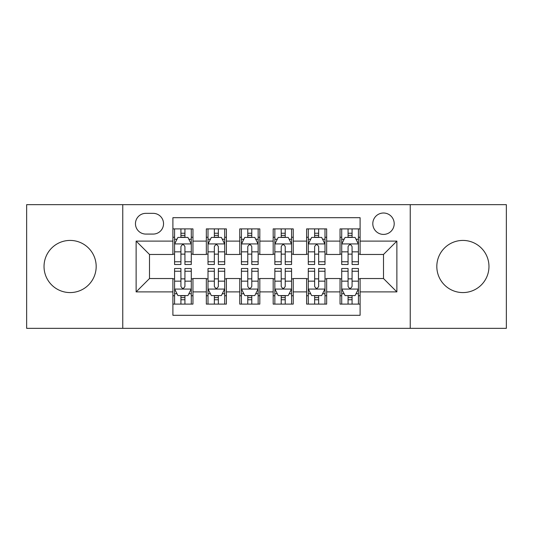<?xml version="1.0" encoding="UTF-8"?>
<svg xmlns="http://www.w3.org/2000/svg" width="533" height="533" viewBox="0 0 533 533"><rect width="100%" height="100%" fill="white"/><g stroke="black" fill="none" stroke-linecap="round" stroke-linejoin="round"><path stroke-width="0.8" d="M462.891 240.423A26.077 26.077 0 0 0 436.82 266.5A26.077 26.077 0 0 0 462.891 292.577A26.077 26.077 0 0 0 488.968 266.5A26.077 26.077 0 0 0 462.891 240.423M70.109 240.423A26.077 26.077 0 0 0 44.032 266.5A26.077 26.077 0 0 0 70.109 292.577A26.077 26.077 0 0 0 96.18 266.5A26.077 26.077 0 0 0 70.109 240.423M383.5 213.013A10.7 10.7 0 0 0 372.8 223.713A10.7 10.7 0 0 0 383.5 234.407A10.7 10.7 0 0 0 394.2 223.713A10.7 10.7 0 0 0 383.5 213.013M410.243 328.341L506.35 328.341L506.35 204.659L410.243 204.659L410.243 328.341L122.757 328.341L122.757 204.659L26.65 204.659L26.65 328.341L122.757 328.341M360.101 228.89L340.041 228.89L340.041 241.096L326.669 241.096L326.669 254.468L340.041 254.468L340.041 241.096M326.669 241.096L326.669 228.89L306.615 228.89L306.615 241.096L293.243 241.096L293.243 254.468L306.615 254.468L306.615 241.096M293.243 241.096L293.243 228.89L273.182 228.89L273.182 241.096L259.818 241.096L259.818 254.468L273.182 254.468L273.182 241.096M259.818 241.096L259.818 228.89L239.757 228.89L239.757 241.096L226.385 241.096L226.385 254.468L239.757 254.468L239.757 241.096M226.385 241.096L226.385 228.89L206.331 228.89L206.331 254.468L192.959 254.468L192.959 228.89L172.899 228.89M172.899 304.11L192.959 304.11L192.959 278.532L206.331 278.532L206.331 304.11L226.385 304.11L226.385 278.532L239.757 278.532L239.757 291.904L226.385 291.904M239.757 291.904L239.757 304.11L259.818 304.11L259.818 278.532L273.182 278.532L273.182 291.904L259.818 291.904M273.182 291.904L273.182 304.11L293.243 304.11L293.243 278.532L306.615 278.532L306.615 291.904L293.243 291.904M306.615 291.904L306.615 304.11L326.669 304.11L326.669 278.532L340.041 278.532L340.041 291.904L326.669 291.904M145.822 234.074L153.178 234.074A10.36 10.36 0 0 0 163.538 223.713A10.36 10.36 0 0 0 153.178 213.347L145.822 213.347A10.36 10.36 0 0 0 135.462 223.713A10.36 10.36 0 0 0 145.822 234.074M410.243 204.659L122.757 204.659M360.101 241.096L360.101 217.697L172.899 217.697L172.899 254.468L149.5 254.468L149.5 278.532L172.899 278.532L172.899 315.303L360.101 315.303L360.101 278.532L383.5 278.532L383.5 254.468L360.101 254.468L360.101 241.096L396.872 241.096L396.872 291.904L360.101 291.904M172.899 291.904L136.128 291.904L136.128 241.096L172.899 241.096M340.041 291.904L340.041 304.11L360.101 304.11M172.899 237.252L174.571 237.252M180.92 237.252L184.931 237.252M191.287 237.252L192.959 237.252M172.899 254.134L174.571 254.134M180.92 254.134L184.931 254.134M191.287 254.134L192.959 254.134M172.899 278.866L174.571 278.866M180.92 278.866L184.931 278.866M191.287 278.866L192.959 278.866M172.899 295.748L174.571 295.748M180.92 295.748L184.931 295.748M191.287 295.748L192.959 295.748M206.331 254.134L208.003 254.134M214.353 254.134L218.363 254.134M224.713 254.134L226.385 254.134M206.331 237.252L208.003 237.252M214.353 237.252L218.363 237.252M224.713 237.252L226.385 237.252M206.331 278.866L208.003 278.866M214.353 278.866L218.363 278.866M224.713 278.866L226.385 278.866M206.331 295.748L208.003 295.748M214.353 295.748L218.363 295.748M224.713 295.748L226.385 295.748M239.757 278.866L241.429 278.866M247.778 278.866L251.789 278.866M258.145 278.866L259.818 278.866M239.757 295.748L241.429 295.748M247.778 295.748L251.789 295.748M258.145 295.748L259.818 295.748M239.757 237.252L241.429 237.252M247.778 237.252L251.789 237.252M258.145 237.252L259.818 237.252M239.757 254.134L241.429 254.134M247.778 254.134L251.789 254.134M258.145 254.134L259.818 254.134M273.182 278.866L274.855 278.866M281.211 278.866L285.222 278.866M291.571 278.866L293.243 278.866M273.182 295.748L274.855 295.748M281.211 295.748L285.222 295.748M291.571 295.748L293.243 295.748M273.182 237.252L274.855 237.252M281.211 237.252L285.222 237.252M291.571 237.252L293.243 237.252M273.182 254.134L274.855 254.134M281.211 254.134L285.222 254.134M291.571 254.134L293.243 254.134M306.615 278.866L308.287 278.866M314.637 278.866L318.647 278.866M324.997 278.866L326.669 278.866M306.615 295.748L308.287 295.748M314.637 295.748L318.647 295.748M324.997 295.748L326.669 295.748M306.615 237.252L308.287 237.252M314.637 237.252L318.647 237.252M324.997 237.252L326.669 237.252M306.615 254.134L308.287 254.134M314.637 254.134L318.647 254.134M324.997 254.134L326.669 254.134M340.041 278.866L341.713 278.866M348.069 278.866L352.08 278.866M358.429 278.866L360.101 278.866M340.041 295.748L341.713 295.748M348.069 295.748L352.08 295.748M358.429 295.748L360.101 295.748M340.041 237.252L341.713 237.252M348.069 237.252L352.08 237.252M358.429 237.252L360.101 237.252M340.041 254.134L341.713 254.134M348.069 254.134L352.08 254.134M358.429 254.134L360.101 254.134M149.5 254.468L136.128 241.096M149.5 278.532L136.128 291.904M396.872 241.096L383.5 254.468M396.872 291.904L383.5 278.532M184.931 233.241L180.92 233.241M191.287 261.77L184.931 261.77L184.931 264.495L191.287 264.495L191.287 244.101L187.942 237.418L177.915 237.418L174.571 244.101L174.571 264.495L180.92 264.495L180.92 261.77L174.571 261.77M174.571 244.101L174.571 228.89M191.287 244.101L191.287 228.89M180.92 237.418L180.92 228.89M184.931 228.89L184.931 237.418M184.931 261.77L184.931 246.612C183.599 244.034 182.259 244.034 180.92 246.612L180.92 261.77M180.92 299.759L184.931 299.759M174.571 271.23L180.92 271.23L180.92 268.505L174.571 268.505L174.571 288.899L177.915 295.582L187.942 295.582L191.287 288.899L191.287 268.505L184.931 268.505L184.931 271.23L191.287 271.23M191.287 288.899L191.287 304.11M174.571 288.899L174.571 304.11M184.931 295.582L184.931 304.11M180.92 304.11L180.92 295.582M180.92 271.23L180.92 286.388C182.259 288.966 183.599 288.966 184.931 286.388L184.931 271.23M218.363 233.241L214.353 233.241M224.713 261.77L218.363 261.77L218.363 264.495L224.713 264.495L224.713 244.101L221.368 237.418L211.341 237.418L208.003 244.101L208.003 264.495L214.353 264.495L214.353 261.77L208.003 261.77M208.003 244.101L208.003 228.89M224.713 244.101L224.713 228.89M214.353 237.418L214.353 228.89M218.363 228.89L218.363 237.418M218.363 261.77L218.363 246.612C217.024 244.034 215.692 244.034 214.353 246.612L214.353 261.77M251.789 233.241L247.778 233.241M258.145 261.77L251.789 261.77L251.789 264.495L258.145 264.495L258.145 244.101L254.801 237.418L244.774 237.418L241.429 244.101L241.429 264.495L247.778 264.495L247.778 261.77L241.429 261.77M241.429 244.101L241.429 228.89M258.145 244.101L258.145 228.89M247.778 237.418L247.778 228.89M251.789 228.89L251.789 237.418M251.789 261.77L251.789 246.612C250.457 244.034 249.118 244.034 247.778 246.612L247.778 261.77M285.222 233.241L281.211 233.241M291.571 261.77L285.222 261.77L285.222 264.495L291.571 264.495L291.571 244.101L288.226 237.418L278.199 237.418L274.855 244.101L274.855 264.495L281.211 264.495L281.211 261.77L274.855 261.77M274.855 244.101L274.855 228.89M291.571 244.101L291.571 228.89M281.211 237.418L281.211 228.89M285.222 228.89L285.222 237.418M285.222 261.77L285.222 246.612C283.882 244.034 282.55 244.034 281.211 246.612L281.211 261.77M318.647 233.241L314.637 233.241M324.997 261.77L318.647 261.77L318.647 264.495L324.997 264.495L324.997 244.101L321.659 237.418L311.632 237.418L308.287 244.101L308.287 264.495L314.637 264.495L314.637 261.77L308.287 261.77M308.287 244.101L308.287 228.89M324.997 244.101L324.997 228.89M314.637 237.418L314.637 228.89M318.647 228.89L318.647 237.418M318.647 261.77L318.647 246.612C317.315 244.034 315.976 244.034 314.637 246.612L314.637 261.77M214.353 299.759L218.363 299.759M208.003 271.23L214.353 271.23L214.353 268.505L208.003 268.505L208.003 288.899L211.341 295.582L221.368 295.582L224.713 288.899L224.713 268.505L218.363 268.505L218.363 271.23L224.713 271.23M224.713 288.899L224.713 304.11M208.003 288.899L208.003 304.11M218.363 295.582L218.363 304.11M214.353 304.11L214.353 295.582M214.353 271.23L214.353 286.388C215.685 288.966 217.024 288.966 218.363 286.388L218.363 271.23M247.778 299.759L251.789 299.759M241.429 271.23L247.778 271.23L247.778 268.505L241.429 268.505L241.429 288.899L244.774 295.582L254.801 295.582L258.145 288.899L258.145 268.505L251.789 268.505L251.789 271.23L258.145 271.23M258.145 288.899L258.145 304.11M241.429 288.899L241.429 304.11M251.789 295.582L251.789 304.11M247.778 304.11L247.778 295.582M247.778 271.23L247.778 286.388C249.118 288.966 250.45 288.966 251.789 286.388L251.789 271.23M281.211 299.759L285.222 299.759M274.855 271.23L281.211 271.23L281.211 268.505L274.855 268.505L274.855 288.899L278.199 295.582L288.226 295.582L291.571 288.899L291.571 268.505L285.222 268.505L285.222 271.23L291.571 271.23M291.571 288.899L291.571 304.11M274.855 288.899L274.855 304.11M285.222 295.582L285.222 304.11M281.211 304.11L281.211 295.582M281.211 271.23L281.211 286.388C282.543 288.966 283.882 288.966 285.222 286.388L285.222 271.23M314.637 299.759L318.647 299.759M308.287 271.23L314.637 271.23L314.637 268.505L308.287 268.505L308.287 288.899L311.632 295.582L321.659 295.582L324.997 288.899L324.997 268.505L318.647 268.505L318.647 271.23L324.997 271.23M324.997 288.899L324.997 304.11M308.287 288.899L308.287 304.11M318.647 295.582L318.647 304.11M314.637 304.11L314.637 295.582M314.637 271.23L314.637 286.388C315.976 288.966 317.308 288.966 318.647 286.388L318.647 271.23M352.08 233.241L348.069 233.241M358.429 261.77L352.08 261.77L352.08 264.495L358.429 264.495L358.429 244.101L355.085 237.418L345.058 237.418L341.713 244.101L341.713 264.495L348.069 264.495L348.069 261.77L341.713 261.77M341.713 244.101L341.713 228.89M358.429 244.101L358.429 228.89M348.069 237.418L348.069 228.89M352.08 228.89L352.08 237.418M352.08 261.77L352.08 246.612C350.741 244.034 349.401 244.034 348.069 246.612L348.069 261.77M348.069 299.759L352.08 299.759M341.713 271.23L348.069 271.23L348.069 268.505L341.713 268.505L341.713 288.899L345.058 295.582L355.085 295.582L358.429 288.899L358.429 268.505L352.08 268.505L352.08 271.23L358.429 271.23M358.429 288.899L358.429 304.11M341.713 288.899L341.713 304.11M352.08 295.582L352.08 304.11M348.069 304.11L348.069 295.582M348.069 271.23L348.069 286.388C349.401 288.966 350.741 288.966 352.08 286.388L352.08 271.23M206.331 291.904L192.959 291.904M206.331 241.096L192.959 241.096M191.2 243.934L174.657 243.934M174.571 239.257L176.996 239.257M188.862 239.257L191.287 239.257M180.92 251.849L174.571 251.849M191.287 251.849L184.931 251.849M184.931 235.366L180.92 235.366M174.657 289.066L191.2 289.066M191.287 293.743L188.862 293.743M176.996 293.743L174.571 293.743M184.931 281.151L191.287 281.151M174.571 281.151L180.92 281.151M180.92 297.634L184.931 297.634M224.633 243.934L208.083 243.934M208.003 239.257L210.422 239.257M222.294 239.257L224.713 239.257M214.353 251.849L208.003 251.849M224.713 251.849L218.363 251.849M218.363 235.366L214.353 235.366M258.059 243.934L241.509 243.934M241.429 239.257L243.854 239.257M255.72 239.257L258.145 239.257M247.778 251.849L241.429 251.849M258.145 251.849L251.789 251.849M251.789 235.366L247.778 235.366M291.491 243.934L274.941 243.934M274.855 239.257L277.28 239.257M289.146 239.257L291.571 239.257M281.211 251.849L274.855 251.849M291.571 251.849L285.222 251.849M285.222 235.366L281.211 235.366M324.917 243.934L308.367 243.934M308.287 239.257L310.706 239.257M322.578 239.257L324.997 239.257M314.637 251.849L308.287 251.849M324.997 251.849L318.647 251.849M318.647 235.366L314.637 235.366M208.083 289.066L224.633 289.066M224.713 293.743L222.294 293.743M210.422 293.743L208.003 293.743M218.363 281.151L224.713 281.151M208.003 281.151L214.353 281.151M214.353 297.634L218.363 297.634M241.509 289.066L258.059 289.066M258.145 293.743L255.72 293.743M243.854 293.743L241.429 293.743M251.789 281.151L258.145 281.151M241.429 281.151L247.778 281.151M247.778 297.634L251.789 297.634M274.941 289.066L291.491 289.066M291.571 293.743L289.146 293.743M277.28 293.743L274.855 293.743M285.222 281.151L291.571 281.151M274.855 281.151L281.211 281.151M281.211 297.634L285.222 297.634M308.367 289.066L324.917 289.066M324.997 293.743L322.578 293.743M310.706 293.743L308.287 293.743M318.647 281.151L324.997 281.151M308.287 281.151L314.637 281.151M314.637 297.634L318.647 297.634M358.343 243.934L341.8 243.934M341.713 239.257L344.138 239.257M356.004 239.257L358.429 239.257M348.069 251.849L341.713 251.849M358.429 251.849L352.08 251.849M352.08 235.366L348.069 235.366M341.8 289.066L358.343 289.066M358.429 293.743L356.004 293.743M344.138 293.743L341.713 293.743M352.08 281.151L358.429 281.151M341.713 281.151L348.069 281.151M348.069 297.634L352.08 297.634"/></g></svg>
